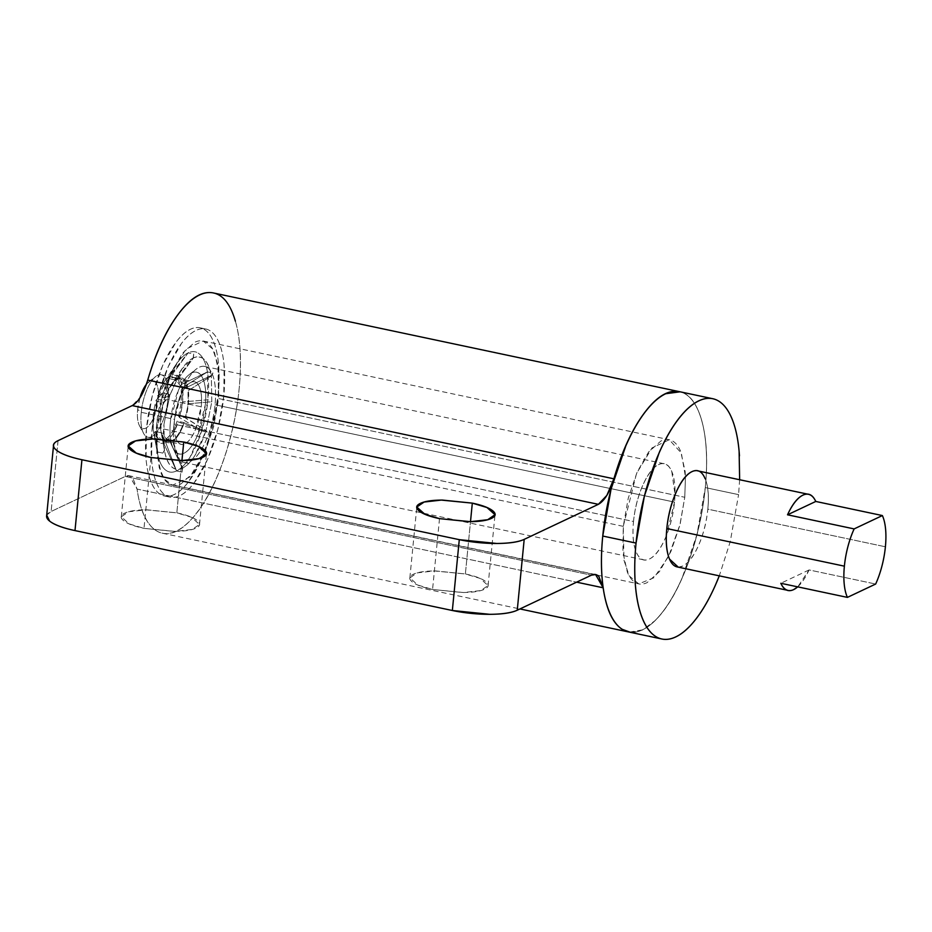 <?xml version="1.0" encoding="UTF-8"?>
<svg xmlns="http://www.w3.org/2000/svg" width="932" height="932" viewBox="0 0 932 932"><rect width="100%" height="100%" fill="white"/><g stroke="black" fill="none" stroke-linecap="round" stroke-linejoin="round"><path stroke-width="0.7" stroke-dasharray="4.66 3.5" d="M623.263 526.347L157.112 427.613L156.39 438.972L159.197 467.561L164.405 479.258L172.606 485.164L189.837 477.009L205.366 451.403L218.636 398.547L684.775 497.28L680.15 524.029L668.582 556.509L654.031 577.7L638.746 583.898L629.17 575.848L623.997 560.307L623.263 526.347L628.261 498.131L637.173 472L648.66 451.927L660.963 440.964C665.04 439.042 668.792 438.984 672.205 440.801C675.618 442.607 678.449 446.16 680.686 451.438L685.102 471.266L685.451 476.73L681.35 453.127L669.281 439.729L652.062 447.884L636.533 473.491L623.263 526.347L622.937 552.35L627.352 572.178C629.589 577.467 632.409 581.009 635.834 582.826C639.247 584.632 642.998 584.585 647.076 582.651L659.378 571.7L670.854 551.628L679.778 525.497L684.775 497.28L218.636 398.547L213.638 426.763L204.714 452.894L193.227 472.967L180.925 483.929C176.847 485.852 173.107 485.91 169.682 484.092C166.269 482.275 163.45 478.733 161.213 473.456L156.797 453.616L157.112 427.613L162.11 399.397L171.034 373.266L182.521 353.193L194.823 342.242C198.9 340.308 202.652 340.25 206.065 342.067C209.479 343.885 212.31 347.426 214.535 352.715L218.95 372.544L218.636 398.547L217.902 364.587L212.729 349.046L203.141 340.995L185.922 349.151L170.381 374.769L157.112 427.613L623.263 526.347M439.508 518.635L432.565 589.478L463.577 592.519L480.749 590.573L488.077 585.552L480.038 578.376L465.371 573.972L470.497 521.675L465.371 573.972L435.454 570.92C425.318 570.966 417.979 572.062 413.447 574.205C408.915 576.337 408.519 578.9 412.247 581.883C415.987 584.865 422.755 587.393 432.565 589.478L462.482 592.519C472.617 592.472 479.957 591.389 484.477 589.245C489.009 587.102 489.417 584.539 485.677 581.556C481.949 578.574 475.18 576.046 465.371 573.972L434.359 570.932L417.175 572.877L409.859 577.887L417.897 585.075L432.565 589.478L439.508 518.635M150.937 457.519L143.994 528.362L175.006 531.391L192.19 529.458L199.506 524.436L191.479 517.26L176.812 512.856L181.938 460.548L176.812 512.856L146.883 509.804C136.748 509.851 129.42 510.946 124.888 513.078C120.356 515.221 119.96 517.784 123.688 520.767C127.416 523.749 134.185 526.277 143.994 528.362L173.911 531.403C184.058 531.357 191.386 530.273 195.918 528.129C200.45 525.986 200.846 523.423 197.118 520.44C193.39 517.458 186.61 514.93 176.812 512.856L145.788 509.816L128.616 511.761L121.288 516.771L129.327 523.959L143.994 528.362L150.937 457.519M235.353 321.121C240.549 339.073 241.807 361.651 239.14 388.854C236.472 416.056 230.449 442.083 221.059 466.92C211.669 491.77 200.916 510.13 188.812 522.013C176.707 533.896 165.826 536.774 156.168 530.623C146.51 524.471 140.138 510.62 137.051 489.067L129.443 475.821L125.272 476.438C128.15 475.087 130.643 475.541 132.752 477.813L137.051 489.067L576.617 582.162L137.051 489.067A122.803 47.008 102 0 0 165.675 533.605A122.803 47.008 102 0 0 239.14 388.854A122.803 47.008 102 0 0 213.02 292.881M679.16 391.615A122.803 47.008 -78 0 1 705.291 487.587A122.803 47.008 -78 0 1 631.814 632.339M125.272 476.438L591.424 575.172L125.272 476.438L51.109 511.493L125.272 476.438M46.705 515.128L51.109 511.493A49.116 12.687 5.6 0 0 46.6 516.293M630.661 632.385L642.323 630.09L654.951 620.747C667.056 608.864 677.809 590.504 687.199 565.654C696.588 540.805 702.623 514.79 705.291 487.587C707.959 460.385 706.689 437.807 701.493 419.854C696.297 401.902 688.282 392.407 677.447 391.358M685.451 476.858L684.775 497.28L685.451 476.858M147.734 380.081L140.709 396.683L132.227 405.595M58.052 440.65L51.109 511.493L58.052 440.65M218.216 394.947A85.965 32.911 102 0 0 198.201 327.551A85.965 32.911 102 0 0 146.441 428.86A85.965 32.911 102 0 0 166.455 496.255A85.965 32.911 102 0 0 218.216 394.947L218.589 364.61C217.75 355.348 216.038 347.636 213.428 341.473C210.83 335.31 207.533 331.175 203.549 329.054C199.565 326.946 195.184 327.004 190.431 329.252C185.666 331.501 180.89 335.765 176.078 342.032L162.681 365.449L152.277 395.949L146.441 428.86L146.068 459.196C146.895 468.47 148.619 476.182 151.217 482.345C153.827 488.496 157.124 492.644 161.108 494.752C165.092 496.873 169.461 496.803 174.226 494.554C178.979 492.306 183.767 488.042 188.579 481.774L201.976 458.358L212.38 427.87L218.216 394.947M151.986 430.036A85.965 32.911 -78 0 1 203.747 328.728A85.965 32.911 -78 0 1 223.762 396.123L217.937 429.046L207.521 459.534L194.124 482.951C189.312 489.218 184.536 493.482 179.771 495.731C175.018 497.979 170.638 498.049 166.653 495.929C162.669 493.809 159.372 489.673 156.774 483.51C154.164 477.359 152.452 469.646 151.613 460.373L151.986 430.036L157.823 397.125L168.226 366.625L181.635 343.209C186.435 336.941 191.223 332.677 195.976 330.429C200.741 328.18 205.11 328.111 209.094 330.231C213.079 332.351 216.375 336.487 218.985 342.65C221.583 348.813 223.307 356.525 224.134 365.787L223.762 396.123A85.965 32.911 -78 0 1 172.001 497.432A85.965 32.911 -78 0 1 151.986 430.036M188.369 390.555L211.343 375.992L211.809 401.774L188.392 403.731L187.891 391.428A31.933 12.221 -78 0 1 187.891 403.964A31.933 12.221 -78 0 1 185.317 417.711L188.392 403.731L211.809 401.774L206.007 430.514L185.666 418.188A33.121 12.675 102 0 0 188.392 403.731A33.121 12.675 102 0 0 188.369 390.555L211.343 375.992L212.974 373.068L211.261 375.468C209.945 368.093 207.696 362.839 204.516 359.705C201.347 356.572 197.642 355.966 193.425 357.9L193.67 354.043L193.134 358.039L176.637 378.986A33.121 12.675 102 0 0 164.894 397.708L165.302 397.987A31.933 12.221 -78 0 1 176.474 380.174L176.637 378.986L171.15 384.718L164.894 397.708L169.962 394.982L181.973 368.886L193.134 358.039C188.905 360.102 184.722 364.424 180.587 371.006L169.962 394.982L168.576 394.05L169.752 395.657L163.95 424.386L169.752 395.657L163.45 402.333A33.121 12.675 102 0 0 160.747 429.967L161.224 429.093A31.933 12.221 -78 0 1 161.224 416.557A31.933 12.221 -78 0 1 163.799 402.81L169.752 395.657L168.576 394.05L163.018 392.873L156.192 400.108A35.195 13.467 102 0 0 153.256 430.048L157.228 451.915L153.838 433.415L157.683 441.628L163.624 443.073L163.822 439.962C159.698 441.151 156.832 438.331 155.225 431.481L153.838 433.415A35.195 13.467 102 0 0 163.624 443.073L176.544 470.94L165.547 442.164L172.373 434.685L178.268 421.87L177.15 421.124C173.981 430.235 170.253 436.164 165.978 438.937L165.547 442.164A35.195 13.467 102 0 0 178.268 421.87L201.638 430.933L179.608 417.594A35.195 13.467 102 0 0 182.59 401.913L207.964 399.793A61.396 23.51 -78 0 1 201.638 430.933A61.396 23.51 -78 0 1 176.544 470.94A61.396 23.51 -78 0 1 157.228 451.915A61.396 23.51 -78 0 1 163.018 392.873A61.396 23.51 -78 0 1 175.973 364.61A61.396 23.51 -78 0 1 188.113 352.867L163.426 383.017L157.52 395.82L158.65 396.578C161.819 387.467 165.547 381.538 169.822 378.765L170.253 375.538A35.195 13.467 102 0 0 164.265 381.736A35.195 13.467 102 0 0 157.52 395.82L163.018 392.873L174.517 366.835C179.002 359.694 183.534 355.034 188.113 352.867A61.396 23.51 -78 0 1 207.417 371.903A61.396 23.51 -78 0 1 207.964 399.793L182.59 401.913A35.195 13.467 102 0 0 182.544 387.654L207.417 371.903L181.961 384.275L178.117 376.074L172.164 374.629L171.977 377.74C176.101 376.54 178.967 379.371 180.575 386.221L181.961 384.275A35.195 13.467 102 0 0 172.164 374.629L188.113 352.867C192.691 350.712 196.71 351.329 200.159 354.719C203.607 358.121 206.03 363.853 207.417 371.903L207.964 399.793L201.638 430.933L190.128 456.971C185.643 464.124 181.123 468.773 176.544 470.94C171.954 473.107 167.946 472.489 164.498 469.087C161.05 465.685 158.626 459.965 157.228 451.915L156.692 424.013L163.018 392.873L156.192 400.108L157.147 401.401L163.45 402.333C160.735 412.398 159.838 421.613 160.747 429.967L164.405 450.168C163.17 442.98 163.018 434.382 163.95 424.386L164.405 450.168L162.785 453.092L164.498 450.692L161.376 433.601A33.121 12.675 102 0 0 170.405 442.514L170.474 441.372A31.933 12.221 -78 0 1 161.877 432.891L161.376 433.601C163.123 440.615 166.141 443.585 170.405 442.514L182.323 468.26C173.503 471.627 167.562 465.767 164.498 450.692C165.803 458.066 168.051 463.332 171.232 466.466C174.412 469.6 178.105 470.194 182.323 468.26L182.09 472.116L182.625 468.12L172.478 441.535A33.121 12.675 102 0 0 184.221 422.813L183.814 422.534A31.933 12.221 -78 0 1 172.641 440.347L172.478 441.535C176.94 438.471 180.855 432.238 184.221 422.813L205.797 431.178C199.332 450.762 191.608 463.076 182.625 468.12C186.854 466.07 191.025 461.748 195.161 455.154L205.797 431.178L207.184 432.11L206.007 430.514L211.809 401.774L211.343 375.992L212.974 373.068L207.417 371.903L181.961 384.275L180.575 386.221L174.517 377.611L171.977 377.74L178.641 379.149A31.933 12.221 -78 0 1 187.239 387.63L187.74 386.92A33.121 12.675 102 0 0 178.711 378.008L178.641 379.149L181.169 379.021L187.239 387.63L180.575 386.221L187.239 387.63L187.74 386.92C185.992 379.907 182.975 376.936 178.711 378.008L193.425 357.9C202.244 354.533 208.185 360.393 211.261 375.468L187.74 386.92L211.261 375.468L212.974 373.068L207.417 371.903L182.544 387.654L181.239 390.019L181.227 402.554L178.653 416.301L179.608 417.594L182.59 401.913L182.544 387.654M153.209 415.788L153.256 430.048L157.228 451.915L153.838 433.415L155.225 431.481L161.283 440.09L170.474 441.372L167.946 441.5L161.877 432.891L155.225 431.481L161.877 432.891L161.376 433.601L164.498 450.692L162.785 453.092L157.228 451.915L162.785 453.092L164.405 450.168L160.747 429.967M163.811 446.976L164.498 450.692M165.978 438.937C170.218 435.99 173.946 430.048 177.15 421.124L183.814 422.534C180.61 431.458 176.882 437.399 172.641 440.347L165.978 438.937L172.641 440.347L182.625 468.12L182.09 472.116L176.544 470.94L165.547 442.164L165.978 438.937M169.822 378.765C165.581 381.712 161.853 387.654 158.65 396.578L165.302 397.987C168.506 389.063 172.234 383.122 176.474 380.174L169.822 378.765L176.474 380.174L176.637 378.986L193.134 358.039L193.67 354.043L188.113 352.867L170.253 375.538L169.822 378.765M178.268 421.87L201.638 430.933L179.608 417.594L178.653 416.301L185.317 417.711L206.007 430.514L207.184 432.11L201.638 430.933L207.184 432.11L205.797 431.178L184.221 422.813M163.624 443.073L176.544 470.94L182.09 472.116L182.323 468.26L170.405 442.514M157.52 395.82L163.018 392.873L168.576 394.05L169.962 394.982L164.894 397.708M172.164 374.629L188.113 352.867L193.67 354.043L193.425 357.9L178.711 378.008M205.308 404.849A41.754 15.984 102 0 0 189.813 374.128A41.754 15.984 102 0 0 170.44 421.322C169.356 432.401 170.137 441.057 172.77 447.29C175.402 453.523 179.13 455.503 183.942 453.232C188.753 450.948 193.25 445.088 197.421 435.64L205.308 404.849C206.391 393.758 205.623 385.102 202.99 378.87C200.345 372.637 196.629 370.668 191.817 372.94C186.994 375.212 182.509 381.072 178.338 390.52L170.44 421.322A41.754 15.984 102 0 0 174.995 451.135A41.754 15.984 102 0 0 192.679 444.517A41.754 15.984 102 0 0 205.308 404.849M666.31 535.865L665.25 538.358C660.334 549.472 655.056 556.357 649.383 559.037C643.721 561.716 639.34 559.386 636.241 552.059C633.143 544.731 632.234 534.537 633.515 521.501L174.028 424.177A49.116 18.803 -78 0 1 196.815 368.664A49.116 18.803 -78 0 1 215.047 404.803A49.116 18.803 102 0 0 203.607 366.288A49.116 18.803 102 0 0 174.028 424.177L633.515 521.501A49.116 18.803 -78 0 1 663.083 463.612A49.116 18.803 -78 0 1 674.523 502.115L215.047 404.803L674.523 502.115L666.333 535.795M139.916 397.941A24.558 9.402 102 0 0 137.668 409.463L141.256 412.328A31.933 12.221 -78 0 1 156.063 376.237A31.933 12.221 -78 0 1 167.911 399.735A31.933 12.221 102 0 0 160.479 374.699A31.933 12.221 102 0 0 141.256 412.328L174.552 419.377A31.933 12.221 -78 0 1 193.774 381.747A31.933 12.221 -78 0 1 201.207 406.783L167.911 399.735L158.172 399.77A24.558 9.402 102 0 0 149.062 381.701A24.558 9.402 102 0 0 146.371 384.357M739.647 479.735L738.587 494.636L705.291 487.587A122.803 47.008 102 0 0 676.69 391.312M678.298 567.169L682.678 566.085C688.352 563.417 693.629 556.52 698.546 545.406C703.45 534.292 706.538 522.211 707.819 509.175L885.4 546.781L707.819 509.175A49.116 18.803 102 0 0 696.39 470.66M629.356 632.117L642.439 629.881C649.243 626.665 656.07 620.584 662.943 611.625C669.817 602.666 676.189 591.517 682.084 578.166L696.95 534.607L705.291 487.587C706.817 471.93 707.004 457.484 705.815 444.249C704.627 431.003 702.18 419.994 698.452 411.187C694.736 402.391 690.029 396.484 684.333 393.455L680.115 391.813M633.515 521.501C634.785 508.453 637.884 496.383 642.789 485.269C647.705 474.155 652.983 467.258 658.644 464.579C664.318 461.911 668.698 464.229 671.797 471.557L675.024 494.81L674.523 502.115A49.116 18.803 -78 0 1 644.944 560.015A49.116 18.803 -78 0 1 633.515 521.501M797.699 586.857A49.116 18.803 -78 0 0 809.069 569.941L875.661 584.038L809.069 569.941L797.757 586.869M631.348 632.315A122.803 47.008 102 0 0 705.291 487.587L738.587 494.636L730.245 541.667L719.294 575.848M678.24 567.064A49.116 18.803 102 0 0 707.819 509.175C709.101 496.127 708.192 485.945 705.093 478.617M809.069 569.941L780.818 583.281M139.87 398.022L137.668 409.463A24.558 9.402 102 0 0 140.348 427.007A24.558 9.402 102 0 0 150.739 423.116A24.558 9.402 102 0 0 158.172 399.77L167.911 399.735L201.207 406.783L195.172 430.339C191.98 437.562 188.544 442.036 184.862 443.783C181.181 445.519 178.338 444.005 176.323 439.24C174.307 434.475 173.713 427.858 174.552 419.377L180.575 395.832C183.767 388.609 187.204 384.124 190.885 382.388C194.567 380.64 197.409 382.155 199.425 386.92C201.44 391.685 202.034 398.302 201.207 406.783A31.933 12.221 -78 0 1 181.985 444.413A31.933 12.221 -78 0 1 174.552 419.377L141.256 412.328L137.668 409.463C137.027 415.987 137.482 421.078 139.031 424.747C140.581 428.405 142.771 429.57 145.602 428.231C148.433 426.891 151.077 423.443 153.535 417.885L158.172 399.77C158.813 393.257 158.358 388.155 156.809 384.497C155.26 380.827 153.069 379.662 150.238 381.002L146.406 384.24M174.028 424.177A49.116 18.803 102 0 0 185.468 462.691A49.116 18.803 102 0 0 215.047 404.803A49.116 18.803 -78 0 1 200.182 451.484A49.116 18.803 -78 0 1 179.387 459.255A49.116 18.803 -78 0 1 174.028 424.177M167.911 399.735A31.933 12.221 -78 0 1 158.254 430.071A31.933 12.221 -78 0 1 144.728 435.127A31.933 12.221 -78 0 1 141.256 412.328A31.933 12.221 102 0 0 148.689 437.364A31.933 12.221 102 0 0 167.911 399.735M172.606 485.164L596.958 575.044M597.016 575.056L638.746 583.898M488.077 585.552L495.02 514.709M199.506 524.436L206.461 453.593M162.436 533.221L519.951 608.946M627.154 631.651L628.576 631.943M595.583 574.555L129.443 475.821M121.288 516.771L128.243 445.927M409.859 577.887L416.802 507.043M53.462 446.207L53.555 445.251M203.141 340.995L669.281 439.729M200.135 327.808L205.692 328.984M156.017 445.356L157.357 452.626M176.008 364.563L164.277 381.712M181.973 368.886L171.15 384.718M164.51 495.999L170.067 497.175M161.283 440.09L167.946 441.5M174.517 377.611L181.169 379.021M189.266 374.536L196.174 369.142M161.201 374.792L194.497 381.84M148.736 381.945L155.644 376.551M204.714 366.439L664.201 463.752M807.357 494.077L808.475 494.31M661.219 638.863L661.871 639.003M184.361 462.552L643.837 559.864M139.474 425.679L143.61 433.403M147.967 437.259L181.262 444.319M173.527 448.886L177.651 456.61"/><path stroke-width="1.4" d="M470.497 521.675L472.314 503.129L486.982 507.532L495.02 514.709L487.704 519.73L470.52 521.675L439.508 518.635C429.699 516.549 422.93 514.021 419.202 511.039C415.462 508.057 415.87 505.493 420.402 503.362C424.922 501.218 432.262 500.123 442.397 500.076L472.314 503.129C482.124 505.202 488.892 507.73 492.632 510.713C496.36 513.695 495.964 516.258 491.432 518.402C486.9 520.545 479.561 521.64 469.425 521.675L439.508 518.635L424.841 514.231L416.802 507.043L424.13 502.033L441.302 500.088L472.314 503.129L470.497 521.675M181.938 460.548L183.755 442.013L198.423 446.416L206.461 453.593L199.133 458.614L181.961 460.548L150.937 457.519C141.14 455.433 134.359 452.905 130.631 449.923C126.903 446.941 127.3 444.378 131.831 442.234C136.363 440.102 143.703 439.007 153.838 438.96L183.755 442.013C193.565 444.086 200.333 446.614 204.061 449.597C207.789 452.579 207.393 455.142 202.861 457.286C198.33 459.429 191.002 460.513 180.866 460.559L150.937 457.519L136.27 453.115L128.243 445.927L135.559 440.918L152.743 438.972L183.755 442.013L181.938 460.548M213.02 292.881A122.803 47.008 102 0 0 147.734 380.081L609.272 477.825M677.447 391.358C666.601 390.322 655.254 397.964 643.395 414.274C631.535 430.584 621.702 452.102 613.885 478.803C609.668 492.387 604.495 500.892 598.367 504.328L524.192 539.372L517.248 610.215L591.424 575.172L517.248 610.215C511.586 612.895 502.418 614.258 489.743 614.316L452.346 610.507L459.29 539.663L496.686 543.472C509.361 543.414 518.53 542.051 524.192 539.372L598.367 504.328L132.227 405.595C138.355 402.17 143.528 393.654 147.734 380.081L613.885 478.803A122.803 47.008 -78 0 1 679.16 391.615M631.814 632.339A122.803 47.008 -78 0 1 603.19 587.801L576.617 582.162L603.19 587.789C606.278 609.353 612.65 623.205 622.308 629.356L630.661 632.385M591.424 575.172L595.583 574.555L603.19 587.801L598.892 576.535C596.783 574.275 594.29 573.809 591.424 575.172M613.885 478.803L606.848 495.416L598.367 504.328L132.227 405.595L58.052 440.65C52.39 443.317 51.889 446.521 56.549 450.249C61.221 453.977 69.679 457.146 81.934 459.744L459.29 539.663L81.934 459.744L74.991 530.588L452.346 610.507L74.991 530.588C62.735 527.99 54.266 524.821 49.606 521.093L46.705 515.128M235.353 321.121C230.157 303.168 222.142 293.673 211.296 292.636C200.462 291.588 189.114 299.23 177.255 315.54C165.395 331.862 155.551 353.368 147.734 380.081L147.71 380.186M132.251 405.583L58.052 440.65A49.116 12.687 -174.4 0 0 53.543 445.449A49.116 12.687 -174.4 0 0 81.934 459.744L74.991 530.588A49.116 12.687 5.6 0 1 46.6 516.293M452.346 610.507A49.116 12.687 5.6 0 0 517.248 610.215L524.192 539.372A49.116 12.687 -174.4 0 1 459.29 539.663L452.346 610.507M146.371 384.357A24.558 9.402 102 0 0 139.916 397.941M676.69 391.312A122.803 47.008 102 0 0 602.748 536.04L636.043 543.088A122.803 47.008 -78 0 1 709.986 398.36A122.803 47.008 -78 0 1 739.46 455.865M815.78 501.451L882.371 515.559A49.116 18.803 -78 0 1 885.4 546.781A49.116 18.803 -78 0 1 875.661 584.038A49.116 18.803 102 0 0 885.4 546.781A49.116 18.803 102 0 0 882.371 515.559L854.131 528.91L787.528 514.802A49.116 18.803 -78 0 1 808.254 494.275A49.116 18.803 -78 0 1 815.78 501.451A49.116 18.803 102 0 0 787.528 514.802C792.34 504.27 797.477 497.723 802.93 495.137C808.394 492.562 812.669 494.671 815.78 501.451L882.371 515.559L854.131 528.91L787.528 514.802L815.78 501.451M696.39 470.66A49.116 18.803 102 0 0 666.811 528.549L844.38 566.167A49.116 18.803 -78 0 1 854.131 528.91A49.116 18.803 102 0 0 844.38 566.167L666.811 528.549C665.53 541.597 666.438 551.779 669.537 559.107L678.298 567.169M680.115 391.813L665.599 393.735C658.796 396.95 651.969 403.032 645.095 412.002C638.222 420.961 631.849 432.11 625.954 445.449L611.077 489.009L602.748 536.04C601.21 551.697 601.035 566.143 602.223 579.378C603.4 592.612 605.858 603.633 609.575 612.429C613.303 621.225 618.009 627.143 623.706 630.16L629.356 632.117M797.757 586.869L793.668 589.595C788.216 592.181 783.928 590.072 780.818 583.281A49.116 18.803 102 0 0 797.699 586.857A49.116 18.803 -78 0 1 788.344 590.469A49.116 18.803 -78 0 1 780.818 583.281L847.409 597.389A49.116 18.803 -78 0 1 844.38 566.167A49.116 18.803 102 0 0 847.409 597.389L875.661 584.038L847.409 597.389L780.818 583.281M631.348 632.315A122.803 47.008 102 0 1 602.748 536.04L636.043 543.088A122.803 47.008 -78 0 0 664.644 639.364A122.803 47.008 -78 0 0 719.283 575.848L715.38 585.226C709.485 598.565 703.112 609.714 696.239 618.673C689.365 627.632 682.539 633.725 675.735 636.929C668.943 640.144 662.699 640.237 657.002 637.22C651.305 634.191 646.598 628.284 642.87 619.477C639.154 610.681 636.707 599.66 635.519 586.426C634.331 573.192 634.506 558.746 636.043 543.088L644.385 496.057L659.25 452.498C665.145 439.158 671.518 428.009 678.391 419.05C685.265 410.092 692.092 403.999 698.895 400.795C705.687 397.58 711.932 397.486 717.628 400.504C723.325 403.533 728.032 409.439 731.748 418.247C735.476 427.042 737.923 438.063 739.111 451.298L739.647 479.735M705.093 478.617C701.994 471.289 697.614 468.959 691.94 471.639C686.278 474.306 681.001 481.203 676.084 492.317C671.18 503.431 668.081 515.513 666.811 528.549A49.116 18.803 102 0 0 678.24 567.064M146.406 384.24L142.305 391.347L139.87 398.022M519.951 608.946L627.154 631.651M213.323 292.939L712.759 398.721M128.162 446.684L128.243 445.927M416.732 507.8L416.802 507.043M46.612 516.095L53.555 445.251M697.497 470.811L808.475 494.31M788.123 590.422L677.133 566.912M628.576 631.943L661.871 639.003"/></g></svg>
